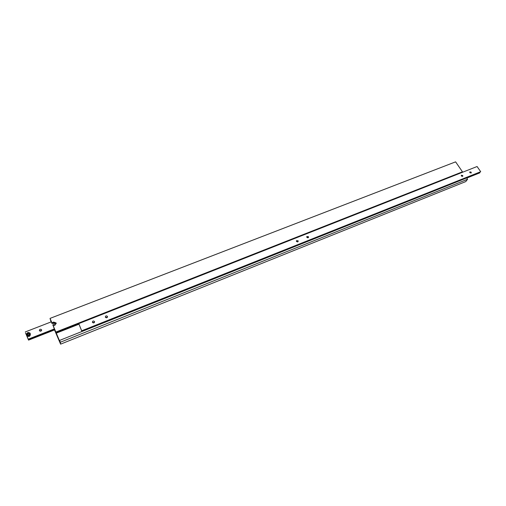 <?xml version="1.0" encoding="UTF-8"?>
<svg xmlns="http://www.w3.org/2000/svg" width="506" height="506" viewBox="0 0 506 506"><rect width="100%" height="100%" fill="white"/><g stroke="black" fill="none" stroke-linecap="round" stroke-linejoin="round"><path stroke-width="0.76" d="M26.692 335.08L25.54 332.923L28.545 340.121L26.97 335.832C29.07 336.99 30.208 336.427 30.379 334.137M39.588 330.905L41.581 330.488M39.398 330.62C39.531 329.185 40.233 328.862 41.511 329.653L41.574 329.773C41.448 331.202 40.746 331.525 39.468 330.753L39.398 330.62M53.067 325.598L54.952 325.181M53.332 325.813L52.909 325.352C53.06 323.897 53.769 323.593 55.021 324.454L55.097 325.124M25.3 331.93L51.302 321.841M28.311 339.153L54.363 328.932M28.545 340.121L54.642 329.874M28.469 339.804L54.547 329.564M28.342 339.273L54.414 329.045M29.184 334.58L29.361 333.675L28.583 333.138L27.628 333.511L27.45 334.415L28.228 334.953L29.184 334.58M29.304 333.966L28.671 333.536L27.722 333.903L27.602 334.523M27.722 333.903L27.628 333.511M28.671 333.536L28.583 333.138M51.068 321.93L50.929 320.975L52.048 323.568L51.922 322.765L53.674 322.082L56.084 322.942L55.002 325.162L53.256 325.845L54.743 330.184M51.922 322.765L50.037 318.394L51.017 321.955M54.648 330.222L60.6 344.15L465.754 181.584L467.576 179.257L466.671 177.941L59.556 340.43L59.759 341.133M59.657 341.17L53.256 325.845M55.932 332.031L462.459 171.819L455.609 161.85L50.037 318.394M56.191 323.739L53.794 322.891L52.048 323.568M60.6 344.15L60.334 342.233L467.576 179.257M60.334 342.233L59.556 340.43M56.103 333.214L78.898 324.219M56.039 332.796L78.797 323.821M55.964 332.259L462.459 171.819M471.187 172.166L469.827 171.876L469.84 172.704L471.2 172.995L471.187 172.166M462.731 175.519L461.358 175.234L461.371 176.063L462.743 176.347L462.731 175.519M308.464 236.694L306.788 236.555L306.819 237.346L308.496 237.485L308.464 236.694M307.926 237.864L306.794 237.301M298.123 240.793L296.421 240.679L296.459 241.457L298.16 241.577L298.123 240.793M297.617 241.969L296.427 241.4M107.436 316.408C106.336 315.497 105.634 315.712 105.324 317.06L105.381 317.224C106.475 318.141 107.183 317.926 107.5 316.585L107.436 316.408M107.367 317.319L105.438 317.338M94.514 321.538C93.351 320.614 92.649 320.855 92.389 322.265L92.427 322.36C93.578 323.29 94.287 323.049 94.552 321.645L94.514 321.538M94.464 322.404L92.503 322.499M81.915 331.506L78.778 323.619L81.959 331.487M479.84 172.312L479.764 172.881L466.76 178.074M81.934 330.696L480.7 171.711L477.082 166.525L78.778 323.619M480.7 171.711L81.953 331.019M479.884 172.736L466.703 177.992M30.221 333.448C30.05 335.737 28.912 336.3 26.805 335.143L26.635 334.845C26.824 332.537 27.969 331.98 30.069 333.169L30.215 333.435M26.888 334.637C28.614 335.946 29.626 335.548 29.924 333.454C28.203 332.145 27.191 332.543 26.888 334.637M53.674 322.082L53.794 322.891M30.069 333.169C27.969 331.955 26.824 332.512 26.635 334.839L26.97 335.832M41.511 329.653L41.631 330.291M55.021 324.454L55.11 325.054M56.039 322.847L56.153 323.657M94.565 322.158L94.552 321.645M107.493 317.041L107.5 316.585"/></g></svg>

